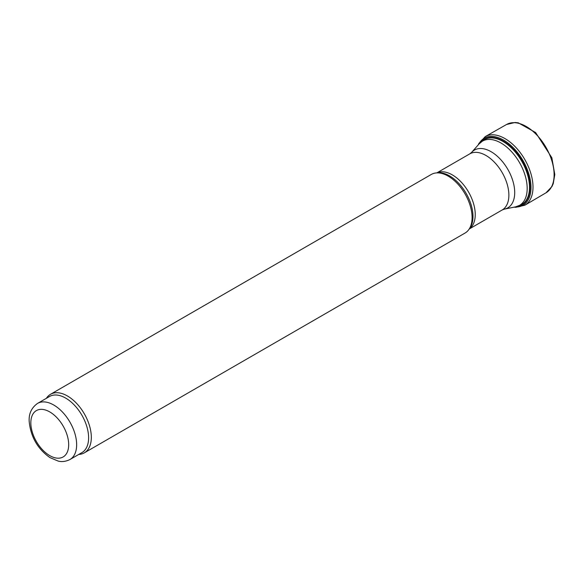 <?xml version="1.0" encoding="UTF-8"?>
<svg xmlns="http://www.w3.org/2000/svg" width="584" height="584" viewBox="0 0 584 584"><rect width="100%" height="100%" fill="white"/><g stroke="black" fill="none" stroke-linecap="round" stroke-linejoin="round"><path stroke-width="0.88" d="M46.391 398.303A33.806 19.52 60 0 1 50.516 394.295L431.277 174.463A33.806 19.52 60 0 1 436.197 172.937A33.806 19.52 60 0 1 448.184 176.134A33.806 19.52 60 0 1 468.894 201.918A33.806 19.52 60 0 1 468.864 229.519A33.806 19.52 60 0 1 465.09 233.023L84.322 452.848A33.806 19.52 60 0 1 78.789 454.418M50.516 394.295A33.806 19.52 60 0 1 67.423 395.967A33.806 19.52 60 0 1 89.505 425.758A33.806 19.52 60 0 1 84.322 452.848M37.544 403.413L49.494 396.514A32.397 18.703 60 0 1 65.693 398.113A32.397 18.703 60 0 1 86.863 426.663A32.397 18.703 60 0 1 81.891 452.629L69.941 459.528C63.685 462.637 59.137 461.287 58.203 461.097L49.917 457.593C37.668 448.935 30.762 436.927 29.2 421.568C28.66 413.837 31.441 407.785 37.544 403.413A32.397 18.703 60 0 1 53.743 405.019A32.397 18.703 60 0 1 74.905 433.569A32.397 18.703 60 0 1 69.941 459.528M514.774 207.013A38.69 22.338 -120 0 0 522.979 160.556A38.69 22.338 -120 0 0 478.639 144.438M503.021 141.489A37.471 21.63 60 0 1 527.498 174.507A37.471 21.63 60 0 1 521.753 204.531L515.65 206.838A37.084 21.411 60 0 0 526.031 178.879A37.084 21.411 60 0 0 500.955 142.992A37.084 21.411 60 0 0 479.238 143.766L484.282 139.634A37.471 21.63 60 0 1 503.021 141.489M479.238 143.766L471.587 152.409A33.361 19.257 60 0 1 491.122 151.716A33.361 19.257 60 0 1 513.672 183.989A33.361 19.257 60 0 1 504.335 209.145L515.65 206.838M471.587 152.409L469.77 153.869A32.397 18.703 60 0 1 485.968 155.475A32.397 18.703 60 0 1 507.131 184.026A32.397 18.703 60 0 1 502.167 209.984L504.335 209.145M436.934 172.871A32.397 18.703 60 0 1 452.323 174.893A32.397 18.703 60 0 1 473.274 202.728A32.397 18.703 60 0 1 469.295 228.921M436.197 172.937L437.876 172.784A33.076 19.097 60 0 1 449.6 175.915A33.076 19.097 60 0 1 469.864 201.137A33.076 19.097 60 0 1 469.835 228.147L468.864 229.519M49.757 411.917A26.762 15.454 60 0 1 66.145 454.162A26.762 15.454 60 0 1 33.368 435.233A26.762 15.454 60 0 1 49.757 411.917M545.996 192.815A39.442 22.769 -120 0 0 545.945 147.299A39.442 22.769 -120 0 0 506.554 124.494L515.081 122.479L518.264 122.83L535.616 132.539L551.844 157.746L554.8 174.572L553.245 183.646L551.953 186.53L545.996 192.815L524.906 205.188A39.617 22.871 -120 0 0 524.797 159.512A39.617 22.871 -120 0 0 485.289 136.576L506.554 124.494M518.329 206.101A37.785 21.812 -120 0 0 522.198 161.009A37.785 21.812 -120 0 0 481.216 141.81M469.237 228.994L502.167 209.984M436.839 172.879L469.77 153.869M514.117 207.152L515.847 207.305L524.906 205.188M485.289 136.576L478.924 143.379L478.201 144.934"/></g></svg>
